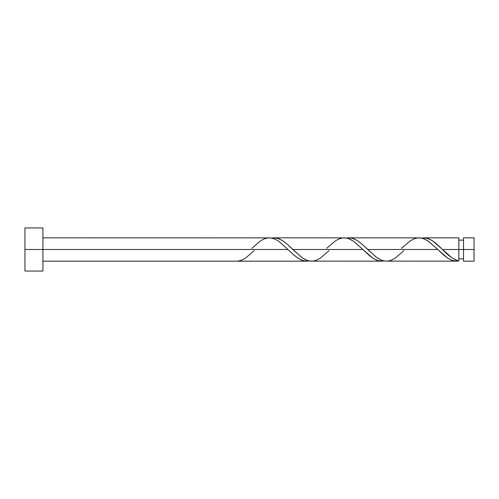<?xml version="1.0" encoding="UTF-8"?>
<svg xmlns="http://www.w3.org/2000/svg" width="499" height="499" viewBox="0 0 499 499"><rect width="100%" height="100%" fill="white"/><g stroke="black" fill="none" stroke-linecap="round" stroke-linejoin="round"><path stroke-width="0.75" d="M474.05 261.177L474.05 237.823L474.05 249.5L463.521 249.5L463.521 237.823L463.521 261.177L474.05 261.177L474.05 249.5L442.526 249.5L451.701 257.634L455.275 259.748L458.849 260.946L458.849 237.823L458.849 249.5L463.521 249.5L463.521 261.177M24.95 271.057L24.95 227.943L24.95 271.057L42.914 271.057L42.914 249.5L24.95 249.5L288.048 249.5L42.914 249.5L42.914 227.943L42.914 271.057M254.203 250.666L245.527 258.108L241.784 260.122L238.042 261.102L234.299 261.177L306.76 261.177L303.255 260.671L298.57 258.526L293.905 255.008L279.278 241.659L275.192 239.202L270.514 237.88L42.914 237.823M251.82 248.334L260.497 240.892L264.239 238.878L267.982 237.898L271.724 238.054L275.467 239.333L279.209 241.61L294.179 255.245L297.922 258.108L301.664 260.122L305.407 261.102L309.149 260.946L306.76 261.177M385.216 261.12L456.46 261.177L452.25 260.453L448.295 258.538L443.686 255.083L437.748 249.5L367.676 249.5L377.026 257.752L381.704 260.285L385.216 261.12M403.903 250.666L395.227 258.108L391.484 260.122L387.742 261.102L383.999 260.946L380.257 259.667L376.514 257.39L361.544 243.755L357.802 240.892L354.059 238.878L350.317 237.898L346.574 238.054L348.963 237.823L352.469 238.329L357.153 240.474L361.825 243.992L367.676 249.5L437.748 249.5L447.622 258.108L451.364 260.122L455.107 261.102L458.849 260.946L456.211 261.177M310.366 261.12L381.61 261.177L378.105 260.671L373.42 258.526L369.329 255.5L362.898 249.5L292.826 249.5L302.176 257.752L306.854 260.285L310.366 261.12M329.053 250.666L320.377 258.108L316.634 260.122L312.892 261.102L309.149 260.946L305.407 259.667L301.664 257.39L286.694 243.755L282.952 240.892L279.209 238.878L275.467 237.898L271.724 238.054L274.113 237.823L277.619 238.329L282.303 240.474L286.975 243.992L292.826 249.5L362.898 249.5L372.772 258.108L376.514 260.122L380.257 261.102L383.999 260.946L381.61 261.177M441.353 248.352L442.526 249.5L458.849 249.5L458.849 260.946C453.404 259.337 447.965 255.525 442.526 249.5L432.652 240.892L428.909 238.878L425.167 237.898L421.424 238.054L426.146 238.048L430.83 239.788L435.508 243.013L441.353 248.352M401.52 248.334L410.197 240.892L413.939 238.878L417.682 237.898L421.424 238.054L425.167 239.333L428.909 241.61L437.748 249.5L428.398 241.248L423.72 238.715L420.214 237.88L348.963 237.823M326.67 248.334L335.347 240.892L339.089 238.878L342.832 237.898L346.574 238.054L350.317 239.333L354.059 241.61L362.898 249.5L353.548 241.248L348.87 238.715L345.364 237.88L274.113 237.823M458.849 258.844L463.521 258.844M234.299 261.177L42.914 261.177M423.813 237.823L458.849 237.823M24.95 227.943L42.914 227.943M458.849 240.156L463.521 240.156M463.521 237.823L474.05 237.823"/></g></svg>
